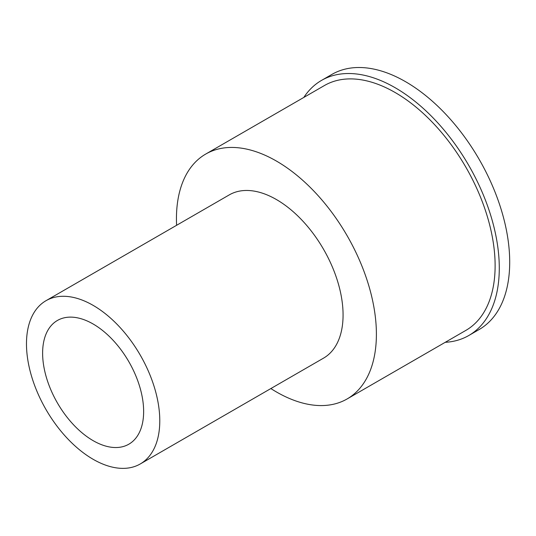 <?xml version="1.0" encoding="UTF-8"?>
<svg xmlns="http://www.w3.org/2000/svg" width="536" height="536" viewBox="0 0 536 536"><rect width="100%" height="100%" fill="white"/><g stroke="black" fill="none" stroke-linecap="round" stroke-linejoin="round"><path stroke-width="0.8" d="M303.832 97.418A147.279 85.03 60 0 1 321.506 80.413A147.279 85.03 60 0 1 395.146 87.71A147.279 85.03 60 0 1 491.358 217.495A147.279 85.03 60 0 1 468.786 335.509A147.279 85.03 60 0 1 445.222 342.316M321.506 80.413L331.918 74.404A147.279 85.03 60 0 1 405.558 81.693A147.279 85.03 60 0 1 501.776 211.479A147.279 85.03 60 0 1 479.197 329.499L468.786 335.509M93.13 324.005A71.429 41.239 -120 0 0 57.412 320.468A71.429 41.239 -120 0 0 46.465 377.706A71.429 41.239 -120 0 0 93.13 440.652A71.429 41.239 -120 0 0 128.848 444.19A71.429 41.239 -120 0 0 139.796 386.952A71.429 41.239 -120 0 0 93.13 324.005M93.13 305.366A94.262 54.424 60 0 1 154.71 388.426A94.262 54.424 60 0 1 140.258 463.962A94.262 54.424 60 0 1 93.13 459.292A94.262 54.424 60 0 1 31.55 376.232A94.262 54.424 60 0 1 46.002 300.696A94.262 54.424 60 0 1 93.13 305.366M46.002 300.696L229.294 194.876A94.262 54.424 60 0 1 276.422 199.546A94.262 54.424 60 0 1 338.002 282.606A94.262 54.424 60 0 1 323.55 358.135L140.258 463.962M176.599 225.301A141.39 81.633 60 0 1 205.73 154.06A141.39 81.633 60 0 1 276.422 161.061A141.39 81.633 60 0 1 368.788 285.655A141.39 81.633 60 0 1 347.114 398.952A141.39 81.633 60 0 1 276.422 391.95A141.39 81.633 60 0 1 270.861 388.56M205.73 154.06L324.448 85.519A141.39 81.633 60 0 1 395.146 92.52A141.39 81.633 60 0 1 487.512 217.114A141.39 81.633 60 0 1 465.838 330.411L347.114 398.952"/></g></svg>

